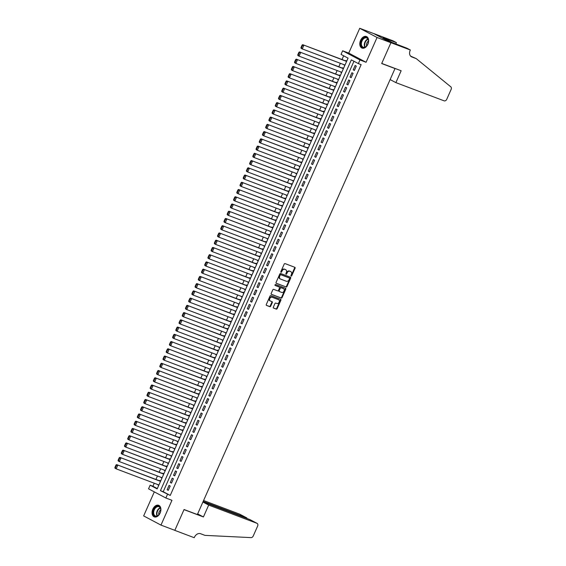 <?xml version="1.0" encoding="UTF-8"?>
<svg xmlns="http://www.w3.org/2000/svg" width="566" height="566" viewBox="0 0 566 566"><rect width="100%" height="100%" fill="white"/><g stroke="black" fill="none" stroke-linecap="round" stroke-linejoin="round"><path stroke-width="0.85" d="M291.129 276.123A0.545 0.403 117.9 0 0 291.731 275.769L295.077 268.213A0.778 0.58 117.9 0 0 294.851 267.301L285.052 263.6A0.778 0.58 117.9 0 0 284.196 264.103L280.849 271.659A0.545 0.403 117.9 0 0 281.606 271.942L282.045 270.965A2.49 1.854 117.9 0 1 284.79 269.352L285.611 269.657A2.49 1.854 117.9 0 1 285.766 269.734A2.49 1.854 117.9 0 1 286.339 272.593L285.908 273.569A0.545 0.403 117.9 0 0 286.672 273.859L287.103 272.876A2.49 1.854 117.9 0 1 289.856 271.263L290.669 271.574A2.49 1.854 117.9 0 1 290.832 271.645A2.49 1.854 117.9 0 1 291.405 274.503L290.966 275.479A0.545 0.403 117.9 0 0 291.129 276.123M290.924 275.861A0.545 0.403 117.9 0 0 291.264 275.522L294.61 267.966A0.778 0.58 117.9 0 0 294.575 267.194M280.8 272.041A0.545 0.403 117.9 0 0 281.139 271.694L281.571 270.718L282.045 270.965M285.858 273.951A0.545 0.403 117.9 0 0 286.205 273.604L286.637 272.628L287.103 272.876M160.136 513.037A6.191 4.118 -69.3 0 0 158.671 505.311A6.191 4.118 -69.3 0 0 152.827 509.159A6.191 4.118 -69.3 0 0 154.299 516.885A6.191 4.118 -69.3 0 0 160.136 513.037M367.872 44.24A6.191 4.118 -69.3 0 0 366.407 36.514A6.191 4.118 -69.3 0 0 360.57 40.37A6.191 4.118 -69.3 0 0 362.035 48.096A6.191 4.118 -69.3 0 0 367.872 44.24M273.336 307.168A0.778 0.58 117.9 0 0 273.569 308.088L276.314 309.121A0.778 0.58 117.9 0 0 277.177 308.619L280.892 300.235A0.778 0.58 117.9 0 0 280.658 299.315L270.866 295.615A0.778 0.58 117.9 0 0 270.003 296.124L266.289 304.508A0.778 0.58 117.9 0 0 266.515 305.421L269.84 306.68A0.778 0.58 117.9 0 0 270.697 306.171L272.288 302.584A0.778 0.58 117.9 0 0 272.062 301.664L270.414 301.048A2.08 1.549 117.9 0 1 270.279 300.985A2.08 1.549 117.9 0 1 269.84 298.508A2.08 1.549 117.9 0 1 272.097 297.242L278.55 299.676A2.08 1.549 117.9 0 1 278.677 299.739A2.08 1.549 117.9 0 1 279.116 302.216A2.08 1.549 117.9 0 1 276.859 303.482L275.791 303.072A0.778 0.58 117.9 0 0 274.927 303.581L273.336 307.168M167.465 494.38L165.859 498.002L148.54 488.819L150.146 485.196L157.164 488.918L348.062 58.135L341.043 54.414L342.642 50.791L359.969 59.975L358.363 63.597L351.337 59.876L160.44 490.658L170.239 495.427L361.136 64.644L358.363 63.597M410.343 50.006L390.936 42.683L381.739 63.42L401.145 70.75L395.889 82.622L444.126 100.84A2.377 1.769 117.9 0 0 446.751 99.298L451.13 89.414A2.377 1.769 117.9 0 0 450.805 86.824L416.236 58.616L411.8 56.94A5.554 4.132 -62.1 0 1 411.447 56.777A5.554 4.132 -62.1 0 1 410.166 50.409L410.343 50.006L406.947 48.209L392.111 42.492L383.076 37.703L396.412 42.627L393.016 40.83L373.61 33.5L390.915 42.719L381.696 63.533L395.004 68.557L197.364 514.544L184.056 509.52L174.837 530.335L160.97 525.099L171.958 500.302L165.859 498.002M390.915 42.719L377.055 37.483L359.735 28.3L348.741 53.098L342.642 50.791M348.741 53.098L366.068 62.281L377.055 37.483M366.068 62.281L359.969 59.975M286.113 287.019A0.778 0.58 117.9 0 0 286.969 286.516L290.683 278.132A0.778 0.58 117.9 0 0 290.457 277.213L280.658 273.512A0.778 0.58 117.9 0 0 279.802 274.022L276.081 282.406A0.778 0.58 117.9 0 0 276.314 283.318L285.639 286.771A0.778 0.58 117.9 0 0 286.502 286.269L290.216 277.885A0.778 0.58 117.9 0 0 290.181 277.114M285.788 289.184L282.073 297.567A0.778 0.58 117.9 0 1 281.21 298.07L271.418 294.37A0.778 0.58 117.9 0 1 271.185 293.457L272.777 289.87A0.778 0.58 117.9 0 1 273.633 289.36L277.609 290.86A0.778 0.58 117.9 0 0 278.465 290.358L279.526 287.974A0.778 0.58 117.9 0 0 279.293 287.061L275.161 285.497A0.545 0.403 117.9 0 1 275.6 284.507L285.561 288.264A0.778 0.58 117.9 0 1 285.788 289.184L285.321 288.936L281.606 297.32L282.073 297.567M154.306 491.875L143.651 515.916L160.97 525.099M373.595 33.535L359.735 28.3M157.843 484.581L158.82 485.189M160.687 480.98L159.676 480.442L159.52 480.803M161.055 477.336L162.025 477.952M163.892 473.735L162.888 473.204L162.725 473.565M164.26 470.098L165.237 470.707M167.104 466.497L166.093 465.96L165.937 466.327M167.472 462.861L168.442 463.469M170.309 459.259L169.305 458.722L169.142 459.083M170.677 455.616L171.654 456.231M173.521 452.015L172.51 451.484L172.354 451.845M173.889 448.378L174.859 448.987M176.726 444.777L175.722 444.239L175.559 444.607M177.094 441.14L178.071 441.749M179.938 437.539L178.927 437.002L178.771 437.362M180.306 433.896L181.276 434.511M183.143 430.294L182.139 429.764L181.976 430.125M183.511 426.658L184.488 427.266M186.355 423.057L185.344 422.519L185.181 422.887M186.723 419.42L187.693 420.029M189.56 415.819L188.556 415.281L188.393 415.642M189.928 412.175L190.905 412.791M192.773 408.574L191.761 408.044L191.598 408.404M193.14 404.938L194.11 405.546M195.977 401.336L194.973 400.799L194.81 401.167M196.345 397.7L197.322 398.308M199.19 394.099L198.178 393.561L198.015 393.922M199.557 390.455L200.527 391.071M202.395 386.854L201.39 386.323L201.227 386.684M202.762 383.217L203.739 383.826M205.6 379.616L204.595 379.078L204.432 379.446M205.974 375.98L206.944 376.588M208.812 372.378L207.807 371.841L207.644 372.202M209.179 368.735L210.156 369.35M212.017 365.134L211.012 364.603L210.849 364.964M212.384 361.497L213.361 362.106M215.229 357.896L214.217 357.358L214.061 357.726M215.596 354.259L216.573 354.868M218.434 350.658L217.429 350.121L217.266 350.481M218.801 347.015L219.778 347.63M221.646 343.413L220.634 342.883L220.478 343.244M222.014 339.777L222.99 340.385M224.851 336.176L223.846 335.638L223.683 336.006M225.218 332.539L226.195 333.148M228.063 328.938L227.051 328.4L226.895 328.761M228.431 325.294L229.4 325.91M231.268 321.693L230.263 321.163L230.1 321.523M231.635 318.057L232.612 318.665M234.48 314.455L233.468 313.918L233.312 314.286M234.848 310.819L235.817 311.427M237.685 307.218L236.68 306.68L236.517 307.041M238.053 303.574L239.029 304.19M240.897 299.973L239.885 299.442L239.729 299.803M241.265 296.336L242.234 296.945M244.102 292.735L243.097 292.197L242.934 292.565M244.47 289.099L245.446 289.707M247.314 285.497L246.302 284.96L246.146 285.321M247.682 281.854L248.651 282.469M250.519 278.253L249.514 277.722L249.351 278.083M250.887 274.616L251.863 275.225M253.731 271.015L252.719 270.477L252.563 270.845M254.099 267.378L255.068 267.987M256.936 263.777L255.931 263.24L255.768 263.6M257.304 260.134L258.28 260.749M260.148 256.532L259.136 256.002L258.973 256.363M260.516 252.896L261.485 253.504M263.353 249.295L262.348 248.757L262.185 249.125M263.721 245.658L264.697 246.267M266.565 242.057L265.553 241.519L265.39 241.88M266.933 238.413L267.902 239.029M269.77 234.812L268.765 234.282L268.602 234.642M270.138 231.176L271.114 231.784M272.982 227.574L271.97 227.037L271.807 227.405M273.35 223.938L274.319 224.546M276.187 220.337L275.182 219.799L275.019 220.16M276.555 216.693L277.531 217.309M279.392 213.092L278.387 212.561L278.224 212.922M279.767 209.455L280.736 210.064M282.604 205.854L281.599 205.316L281.436 205.684M282.972 202.218L283.948 202.826M285.809 198.616L284.804 198.079L284.641 198.44M286.177 194.973L287.153 195.588M289.021 191.372L288.009 190.841L287.853 191.202M289.389 187.735L290.365 188.344M292.226 184.134L291.221 183.596L291.058 183.964M292.594 180.497L293.57 181.106M295.438 176.896L294.426 176.359L294.27 176.719M295.806 173.253L296.782 173.868M298.643 169.651L297.638 169.121L297.475 169.482M299.011 166.015L299.987 166.623M301.855 162.414L300.843 161.876L300.688 162.244M302.223 158.777L303.192 159.386M305.06 155.176L304.055 154.638L303.892 154.999M305.428 151.532L306.404 152.148M308.272 147.931L307.26 147.401L307.105 147.761M308.64 144.295L309.609 144.903M311.477 140.693L310.472 140.156L310.31 140.524M311.845 137.057L312.821 137.665M314.689 133.456L313.677 132.918L313.522 133.279M315.057 129.812L316.026 130.428M317.894 126.211L316.889 125.68L316.727 126.041M318.262 122.574L319.238 123.183M321.106 118.973L320.094 118.436L319.939 118.803M321.474 115.337L322.443 115.945M324.311 111.735L323.306 111.198L323.144 111.559M324.679 108.092L325.655 108.707M327.523 104.491L326.511 103.96L326.356 104.321M327.891 100.854L328.86 101.463M330.728 97.253L329.723 96.715L329.561 97.083M331.096 93.616L332.072 94.225M333.94 90.015L332.928 89.478L332.773 89.838M334.308 86.372L335.277 86.987M337.145 82.77L336.14 82.24L335.978 82.601M337.513 79.134L338.489 79.742M340.357 75.533L339.345 74.995L339.183 75.363M340.725 71.896L341.694 72.505M343.562 68.295L342.557 67.757L342.395 68.118M354.373 70.446L356.297 66.102L355.13 65.479L353.205 69.823L354.373 70.446M351.168 77.683L353.092 73.339L351.918 72.724L349.993 77.068L351.168 77.683M347.956 84.928L349.88 80.584L348.713 79.962L346.788 84.306L347.956 84.928M344.751 92.166L346.675 87.822L345.501 87.199L343.576 91.543L344.751 92.166M341.539 99.404L343.463 95.06L342.296 94.444L340.371 98.788L341.539 99.404M338.334 106.649L340.258 102.305L339.084 101.682L337.159 106.026L338.334 106.649M335.122 113.886L337.046 109.542L335.879 108.92L333.954 113.264L335.122 113.886M331.917 121.124L333.841 116.78L332.666 116.164L330.742 120.508L331.917 121.124M328.705 128.369L330.629 124.025L329.462 123.402L327.537 127.746L328.705 128.369M325.5 135.607L327.424 131.262L326.249 130.64L324.325 134.984L325.5 135.607M322.287 142.844L324.212 138.5L323.045 137.885L321.12 142.229L322.287 142.844M319.082 150.089L321.007 145.745L319.832 145.122L317.908 149.466L319.082 150.089M315.87 157.327L317.795 152.983L316.627 152.36L314.703 156.704L315.87 157.327M312.665 164.565L314.59 160.22L313.415 159.605L311.491 163.949L312.665 164.565M309.453 171.809L311.378 167.465L310.21 166.843L308.286 171.187L309.453 171.809M306.248 179.047L308.173 174.703L306.998 174.08L305.074 178.424L306.248 179.047M303.036 186.285L304.961 181.941L303.793 181.325L301.869 185.669L303.036 186.285M299.831 193.53L301.756 189.185L300.588 188.563L298.657 192.907L299.831 193.53M296.619 200.767L298.544 196.423L297.376 195.801L295.452 200.145L296.619 200.767M293.414 208.005L295.339 203.661L294.171 203.045L292.24 207.389L293.414 208.005M290.202 215.25L292.134 210.906L290.959 210.283L289.035 214.627L290.202 215.25M286.997 222.488L288.922 218.143L287.754 217.521L285.83 221.865L286.997 222.488M283.785 229.725L285.717 225.381L284.542 224.766L282.618 229.11L283.785 229.725M280.58 236.97L282.505 232.626L281.337 232.003L279.413 236.347L280.58 236.97M277.375 244.208L279.3 239.864L278.125 239.241L276.201 243.585L277.375 244.208M274.163 251.445L276.088 247.101L274.92 246.486L272.996 250.83L274.163 251.445M270.958 258.69L272.883 254.346L271.708 253.724L269.784 258.068L270.958 258.69M267.746 265.928L269.671 261.584L268.503 260.961L266.579 265.305L267.746 265.928M264.541 273.166L266.466 268.822L265.291 268.206L263.367 272.55L264.541 273.166M261.329 280.411L263.254 276.067L262.086 275.444L260.162 279.788L261.329 280.411M258.124 287.648L260.049 283.304L258.874 282.682L256.95 287.026L258.124 287.648M254.912 294.886L256.837 290.542L255.669 289.926L253.745 294.27L254.912 294.886M251.707 302.131L253.632 297.787L252.457 297.164L250.533 301.508L251.707 302.131M248.495 309.369L250.42 305.024L249.252 304.402L247.328 308.746L248.495 309.369M245.29 316.606L247.215 312.262L246.04 311.647L244.116 315.991L245.29 316.606M242.078 323.851L244.003 319.507L242.835 318.884L240.911 323.228L242.078 323.851M238.873 331.089L240.798 326.745L239.623 326.122L237.699 330.466L238.873 331.089M235.661 338.327L237.586 333.982L236.418 333.367L234.494 337.711L235.661 338.327M232.456 345.571L234.381 341.227L233.206 340.605L231.282 344.949L232.456 345.571M229.244 352.809L231.169 348.465L230.001 347.842L228.077 352.186L229.244 352.809M226.039 360.047L227.964 355.703L226.796 355.087L224.865 359.431L226.039 360.047M222.827 367.292L224.752 362.947L223.584 362.325L221.66 366.669L222.827 367.292M219.622 374.529L221.547 370.185L220.379 369.563L218.448 373.907L219.622 374.529M216.41 381.767L218.342 377.423L217.167 376.807L215.243 381.151L216.41 381.767M213.205 389.012L215.13 384.668L213.962 384.045L212.038 388.389L213.205 389.012M209.993 396.25L211.925 391.905L210.75 391.283L208.826 395.627L209.993 396.25M206.788 403.487L208.713 399.143L207.545 398.528L205.621 402.872L206.788 403.487M203.583 410.732L205.508 406.388L204.333 405.765L202.409 410.109L203.583 410.732M200.371 417.97L202.295 413.626L201.128 413.003L199.204 417.347L200.371 417.97M197.166 425.208L199.09 420.863L197.916 420.248L195.992 424.592L197.166 425.208M193.954 432.452L195.878 428.108L194.711 427.486L192.787 431.83L193.954 432.452M190.749 439.69L192.673 435.346L191.499 434.723L189.575 439.067L190.749 439.69M187.537 446.928L189.461 442.584L188.294 441.968L186.37 446.312L187.537 446.928M184.332 454.173L186.256 449.828L185.082 449.206L183.158 453.55L184.332 454.173M181.12 461.41L183.044 457.066L181.877 456.444L179.953 460.788L181.12 461.41M177.915 468.648L179.839 464.304L178.665 463.688L176.741 468.032L177.915 468.648M174.703 475.893L176.627 471.549L175.46 470.926L173.536 475.27L174.703 475.893M171.498 483.131L173.422 478.786L172.248 478.164L170.324 482.508L171.498 483.131M353.962 61.262L163.213 491.705L170.239 495.427M169.043 485.409L167.119 489.753L168.286 490.368L170.21 486.024L169.043 485.409M343.661 55.801L342.013 59.522M340.343 63.3L338.801 66.767M337.131 70.538L335.596 74.004M333.926 77.775L332.384 81.242M330.714 85.02L329.179 88.487M327.509 92.258L325.966 95.725M324.297 99.496L322.762 102.962M321.092 106.741L319.557 110.207M317.88 113.978L316.344 117.445M314.675 121.216L313.139 124.683M311.463 128.461L309.927 131.928M308.258 135.699L306.722 139.165M305.046 142.936L303.51 146.403M301.841 150.181L300.305 153.648M298.629 157.419L297.093 160.886M295.424 164.656L293.888 168.123M292.212 171.901L290.676 175.368M289.007 179.139L287.471 182.606M285.795 186.377L284.259 189.843M282.59 193.622L281.054 197.088M279.378 200.859L277.842 204.326M276.173 208.097L274.637 211.564M272.968 215.342L271.425 218.809M269.756 222.58L268.22 226.046M266.551 229.817L265.008 233.284M263.339 237.062L261.803 240.529M260.134 244.3L258.591 247.767M256.922 251.537L255.386 255.004M253.717 258.782L252.174 262.249M250.505 266.02L248.969 269.487M247.3 273.258L245.764 276.724M244.088 280.503L242.552 283.969M240.883 287.74L239.347 291.207M237.67 294.978L236.135 298.445M234.465 302.223L232.93 305.69M231.253 309.46L229.718 312.927M228.048 316.698L226.513 320.165M224.836 323.943L223.301 327.41M221.631 331.181L220.096 334.648M218.419 338.418L216.884 341.885M215.214 345.663L213.679 349.13M212.002 352.901L210.467 356.368M208.797 360.139L207.262 363.605M205.585 367.384L204.05 370.85M202.38 374.621L200.845 378.088M199.168 381.859L197.633 385.326M195.963 389.104L194.428 392.571M192.758 396.342L191.216 399.808M189.546 403.579L188.011 407.046M186.341 410.824L184.799 414.291M183.129 418.062L181.594 421.528M179.924 425.299L178.382 428.766M176.712 432.544L175.177 436.011M173.507 439.782L171.965 443.249M170.295 447.02L168.76 450.486M167.09 454.265L165.555 457.731M163.878 461.502L162.343 464.969M160.673 468.74L159.138 472.207M157.461 475.985L155.926 479.452M154.256 483.223L152.912 486.244L157.32 488.578M346.774 61.05L345.762 60.52L345.6 60.88M343.93 64.651L344.843 65.394M340.633 72.101L341.638 72.639M337.421 79.339L338.433 79.877M334.216 86.584L335.221 87.114M331.004 93.822L332.016 94.359M327.799 101.059L328.804 101.597M324.587 108.304L325.599 108.835M321.382 115.542L322.387 116.08M318.17 122.78L319.182 123.317M314.965 130.024L315.97 130.555M311.753 137.262L312.765 137.8M308.548 144.5L309.552 145.037M305.336 151.745L306.348 152.275M302.131 158.982L303.135 159.52M298.919 166.22L299.93 166.758M295.714 173.465L296.718 173.995M292.502 180.703L293.513 181.24M289.297 187.94L290.301 188.478M286.085 195.185L287.096 195.716M282.88 202.423L283.884 202.961M279.668 209.661L280.679 210.198M276.463 216.905L277.467 217.436M273.251 224.143L274.262 224.681M270.046 231.381L271.05 231.919M266.841 238.626L267.845 239.156M263.629 245.863L264.633 246.401M260.424 253.101L261.428 253.639M257.212 260.346L258.223 260.876M254.007 267.584L255.011 268.121M250.795 274.821L251.806 275.359M247.59 282.066L248.594 282.597M244.378 289.304L245.389 289.842M241.173 296.542L242.177 297.079M237.961 303.786L238.972 304.317M234.756 311.024L235.76 311.562M231.544 318.262L232.555 318.8M228.339 325.507L229.343 326.037M225.126 332.744L226.138 333.282M221.922 339.982L222.926 340.52M218.709 347.227L219.721 347.757M215.505 354.465L216.509 355.002M212.292 361.702L213.304 362.24M209.087 368.947L210.092 369.478M205.875 376.185L206.887 376.723M202.67 383.423L203.675 383.96M199.458 390.667L200.47 391.198M196.253 397.905L197.258 398.443M193.048 405.143L194.053 405.68M189.836 412.388L190.841 412.918M186.631 419.625L187.636 420.163M183.419 426.863L184.431 427.401M180.214 434.108L181.219 434.638M177.002 441.346L178.014 441.883M173.797 448.583L174.802 449.121M170.585 455.828L171.597 456.359M167.38 463.066L168.385 463.604M164.168 470.304L165.18 470.841M160.963 477.548L161.968 478.079M157.751 484.786L158.763 485.324M395.004 68.557L394.169 68.118M152.912 486.244L150.146 485.196M163.213 491.705L160.44 490.658M343.838 64.864L344.906 65.267M353.205 69.823L354.443 70.29M349.993 77.068L351.231 77.535M346.788 84.306L348.026 84.773M343.576 91.543L344.814 92.01M340.371 98.788L341.609 99.255M337.159 106.026L338.397 106.493M333.954 113.264L335.192 113.731M330.742 120.508L331.98 120.975M327.537 127.746L328.775 128.213M324.325 134.984L325.563 135.451M321.12 142.229L322.358 142.696M317.908 149.466L319.146 149.933M314.703 156.704L315.941 157.171M311.491 163.949L312.729 164.416M308.286 171.187L309.524 171.654M305.074 178.424L306.312 178.891M301.869 185.669L303.107 186.136M298.657 192.907L299.895 193.374M295.452 200.145L296.69 200.612M292.24 207.389L293.478 207.856M289.035 214.627L290.273 215.094M285.83 221.865L287.068 222.332M282.618 229.11L283.856 229.577M279.413 236.347L280.651 236.814M276.201 243.585L277.439 244.052M272.996 250.83L274.234 251.297M269.784 258.068L271.022 258.535M266.579 265.305L267.817 265.772M263.367 272.55L264.605 273.017M260.162 279.788L261.4 280.255M256.95 287.026L258.188 287.493M253.745 294.27L254.983 294.737M250.533 301.508L251.771 301.975M247.328 308.746L248.566 309.213M244.116 315.991L245.354 316.458M240.911 323.228L242.149 323.695M237.699 330.466L238.937 330.933M234.494 337.711L235.732 338.178M231.282 344.949L232.52 345.416M228.077 352.186L229.315 352.653M224.865 359.431L226.103 359.898M221.66 366.669L222.898 367.136M218.448 373.907L219.686 374.374M215.243 381.151L216.481 381.618M212.038 388.389L213.276 388.856M208.826 395.627L210.064 396.094M205.621 402.872L206.859 403.339M202.409 410.109L203.647 410.576M199.204 417.347L200.442 417.814M195.992 424.592L197.23 425.059M192.787 431.83L194.025 432.297M189.575 439.067L190.813 439.534M186.37 446.312L187.608 446.779M183.158 453.55L184.396 454.017M179.953 460.788L181.191 461.255M176.741 468.032L177.979 468.499M173.536 475.27L174.774 475.737M170.324 482.508L171.562 482.975M167.119 489.753L168.357 490.22M290.507 271.489A2.49 1.854 117.9 0 0 290.358 271.397A2.49 1.854 117.9 0 0 290.202 271.319L290.669 271.574M286.637 272.628A2.49 1.854 117.9 0 1 289.382 271.015L290.202 271.319M285.448 269.572A2.49 1.854 117.9 0 0 285.299 269.48A2.49 1.854 117.9 0 0 285.137 269.409L285.611 269.657M281.571 270.718A2.49 1.854 117.9 0 1 284.323 269.105L285.137 269.409M276.116 283.177L285.639 286.771M289.58 278.621A0.545 0.403 117.9 0 0 289.417 277.984L280.814 274.736A0.545 0.403 117.9 0 0 280.212 275.09L279.76 276.123A2.49 1.854 117.9 0 0 280.333 278.981A2.49 1.854 117.9 0 0 280.495 279.052L286.368 281.274A2.49 1.854 117.9 0 0 289.12 279.654L289.58 278.621M289.014 277.772A0.545 0.403 117.9 0 0 288.95 277.736L289.417 277.984M280.021 278.805A2.49 1.854 117.9 0 1 279.866 278.734A2.49 1.854 117.9 0 1 279.293 275.868L279.745 274.843A0.545 0.403 117.9 0 1 280.347 274.489L288.95 277.736M271.22 294.228L280.743 297.822A0.778 0.58 117.9 0 0 281.606 297.32M278.925 286.863A0.778 0.58 117.9 0 0 278.826 286.813L274.998 285.37M281.734 292.417A2.08 1.549 117.9 0 0 283.99 291.157A2.08 1.549 117.9 0 0 283.552 288.674A2.08 1.549 117.9 0 0 283.417 288.618L281.146 287.761A0.778 0.58 117.9 0 0 280.283 288.264L279.229 290.648A0.778 0.58 117.9 0 0 279.463 291.561L281.734 292.417M283.205 288.504A2.08 1.549 117.9 0 0 283.085 288.427A2.08 1.549 117.9 0 0 282.95 288.37L283.417 288.618M279.363 291.511L278.988 291.313A0.778 0.58 117.9 0 1 278.762 290.4L279.816 288.016A0.778 0.58 117.9 0 1 280.679 287.514L282.95 288.37M285.321 288.936A0.778 0.58 117.9 0 0 285.285 288.158M278.338 299.57A2.08 1.549 117.9 0 0 278.21 299.492A2.08 1.549 117.9 0 0 278.076 299.428L278.55 299.676M269.947 300.794A2.08 1.549 117.9 0 1 269.812 300.737A2.08 1.549 117.9 0 1 269.374 298.261A2.08 1.549 117.9 0 1 271.63 296.994L278.076 299.428M266.324 305.279L269.374 306.425A0.778 0.58 117.9 0 0 270.23 305.923L271.822 302.336A0.778 0.58 117.9 0 0 271.786 301.565M273.371 307.939L275.847 308.873A0.778 0.58 117.9 0 0 276.703 308.371L280.425 299.98A0.778 0.58 117.9 0 0 280.389 299.209M346.668 61.284L302.683 44.672L346.604 61.432M344.998 65.055L302.251 48.917L301.084 48.294L300.949 47.664L301.423 47.912L302.541 45.379L302.074 45.131L300.949 47.664M302.541 45.379L303.857 45.294L302.251 48.917L301.423 47.912M302.074 45.131L302.683 44.672M360.846 43.462A5.356 3.559 110.7 0 1 364.9 37.42A5.356 3.559 110.7 0 1 368.494 41.304A5.356 3.559 110.7 0 1 368.487 41.481A5.356 3.559 110.7 0 1 366.768 45.874A5.356 3.559 110.7 0 1 362.721 47.459A5.356 3.559 110.7 0 1 360.846 43.462M368.487 41.403A4.96 3.297 -69.3 0 0 366.697 37.936A4.96 3.297 -69.3 0 0 361.405 43.497A4.96 3.297 -69.3 0 0 363.195 47.211A4.96 3.297 -69.3 0 0 366.832 45.796M368.487 41.07A3.53 2.349 -69.3 0 0 366.471 44.756A3.53 2.349 -69.3 0 0 366.605 46.044M366.832 36.712A6.148 4.089 -69.3 0 0 360.28 43.61A6.148 4.089 -69.3 0 0 362.488 48.223M153.103 512.258A5.356 3.559 110.7 0 1 157.157 506.216A5.356 3.559 110.7 0 1 160.751 510.1A5.356 3.559 110.7 0 1 160.744 510.27A5.356 3.559 110.7 0 1 159.025 514.671A5.356 3.559 110.7 0 1 154.978 516.256A5.356 3.559 110.7 0 1 153.103 512.258M160.751 510.199A4.96 3.297 -69.3 0 0 158.954 506.733A4.96 3.297 -69.3 0 0 153.669 512.287A4.96 3.297 -69.3 0 0 155.452 516.008A4.96 3.297 -69.3 0 0 159.088 514.593M160.744 509.867A3.53 2.349 -69.3 0 0 158.735 513.553A3.53 2.349 -69.3 0 0 158.869 514.841M159.088 505.509A6.148 4.089 -69.3 0 0 152.537 512.407A6.148 4.089 -69.3 0 0 154.744 517.013M416.236 58.616L410.562 56.084M390.936 42.683L373.61 33.5M395.889 82.622L390.123 79.565M395.804 43.999L396.412 42.627M202.911 502.028L208.677 505.084L256.922 523.302L249.917 519.588L202.982 501.865M250.236 519.758L257.07 523.366A2.377 1.769 117.9 0 1 257.622 526.097L253.243 535.981A2.377 1.769 117.9 0 1 251.042 537.615L204.963 535.372L200.527 533.703A5.554 4.132 117.9 0 0 194.4 537.304L194.223 537.7L174.816 530.37L184.014 509.626L203.42 516.956L208.677 505.084M197.654 513.9L203.42 516.956M203.18 501.434L246.592 517.826L239.595 514.119A2.377 1.769 -62.1 0 1 239.751 514.183A2.377 1.769 -62.1 0 1 239.892 514.275M203.583 500.521L239.595 514.119M247.116 518.534L246.592 517.826L246.401 518.258M343.463 68.521L299.478 51.916L343.392 68.677M341.786 72.292L299.046 56.154L297.872 55.532L297.744 54.909L298.211 55.157L299.336 52.617L298.869 52.369L297.744 54.909M299.336 52.617L300.645 52.532L299.046 56.154L298.211 55.157M298.869 52.369L299.478 51.916M340.251 75.766L296.266 59.154L340.187 75.915M338.581 79.537L295.834 63.392L294.667 62.776L294.532 62.147L295.006 62.394L296.124 59.862L295.657 59.614L294.532 62.147M296.124 59.862L297.44 59.777L295.834 63.392L295.006 62.394M295.657 59.614L296.266 59.154M337.046 83.004L293.061 66.392L336.975 83.152M335.369 86.775L292.629 70.637L291.455 70.014L291.327 69.385L291.794 69.632L292.919 67.099L292.452 66.852L291.327 69.385M292.919 67.099L294.228 67.014L292.629 70.637L291.794 69.632M292.452 66.852L293.061 66.392M333.834 90.242L289.849 73.637L333.77 90.397M332.164 94.013L289.417 77.875L288.25 77.252L288.122 76.629L288.589 76.877L289.707 74.337L289.24 74.089L288.122 76.629M289.707 74.337L291.023 74.252L289.417 77.875L288.589 76.877M289.24 74.089L289.849 73.637M330.629 97.486L286.644 80.874L330.558 97.635M328.952 101.257L286.212 85.112L285.038 84.497L284.91 83.867L285.377 84.115L286.502 81.582L286.035 81.334L284.91 83.867M286.502 81.582L287.811 81.497L286.212 85.112L285.377 84.115M286.035 81.334L286.644 80.874M327.417 104.724L283.439 88.112L327.353 104.873M325.747 108.495L283 92.357L281.833 91.734L281.705 91.105L282.172 91.352L283.29 88.82L282.823 88.572L281.705 91.105M283.29 88.82L284.606 88.735L283 92.357L282.172 91.352M282.823 88.572L283.439 88.112M324.212 111.962L280.227 95.357L324.141 112.118M322.535 115.733L279.795 99.595L278.621 98.972L278.493 98.35L278.96 98.597L280.085 96.057L279.618 95.81L278.493 98.35M280.085 96.057L281.394 95.972L279.795 99.595L278.96 98.597M279.618 95.81L280.227 95.357M321 119.207L277.022 102.595L320.936 119.355M319.33 122.978L276.583 106.832L275.416 106.217L275.288 105.587L275.755 105.835L276.873 103.302L276.406 103.054L275.288 105.587M276.873 103.302L278.189 103.217L276.583 106.832L275.755 105.835M276.406 103.054L277.022 102.595M317.795 126.444L273.81 109.832L317.724 126.593M316.118 130.215L273.378 114.077L272.204 113.455L272.076 112.825L272.543 113.073L273.668 110.54L273.201 110.292L272.076 112.825M273.668 110.54L274.984 110.455L273.378 114.077L272.543 113.073M273.201 110.292L273.81 109.832M314.583 133.682L270.605 117.077L314.519 133.838M312.913 137.453L270.166 121.315L268.999 120.692L268.871 120.07L269.338 120.317L270.463 117.778L269.989 117.53L268.871 120.07M270.463 117.778L271.772 117.693L270.166 121.315L269.338 120.317M269.989 117.53L270.605 117.077M311.378 140.927L267.393 124.315L311.307 141.076M309.708 144.698L266.961 128.553L265.787 127.937L265.659 127.308L266.126 127.555L267.251 125.022L266.784 124.775L265.659 127.308M267.251 125.022L268.567 124.937L266.961 128.553L266.126 127.555M266.784 124.775L267.393 124.315M308.166 148.165L264.188 131.553L308.102 148.313M306.496 151.936L263.749 135.798L262.582 135.175L262.454 134.545L262.921 134.793L264.046 132.26L263.572 132.012L262.454 134.545M264.046 132.26L265.355 132.175L263.749 135.798L262.921 134.793M263.572 132.012L264.188 131.553M304.961 155.402L260.976 138.797L304.89 155.558M303.291 159.173L260.544 143.035L259.37 142.413L259.242 141.79L259.709 142.038L260.834 139.498L260.367 139.25L259.242 141.79M260.834 139.498L262.15 139.413L260.544 143.035L259.709 142.038M260.367 139.25L260.976 138.797M301.749 162.647L257.771 146.035L301.685 162.796M300.079 166.418L257.332 150.273L256.165 149.657L256.037 149.028L256.504 149.275L257.629 146.743L257.155 146.495L256.037 149.028M257.629 146.743L258.938 146.658L257.332 150.273L256.504 149.275M257.155 146.495L257.771 146.035M298.544 169.885L254.559 153.273L298.473 170.033M296.874 173.656L254.127 157.518L252.952 156.895L252.825 156.266L253.292 156.513L254.417 153.98L253.95 153.733L252.825 156.266M254.417 153.98L255.733 153.895L254.127 157.518L253.292 156.513M253.95 153.733L254.559 153.273M295.332 177.123L251.354 160.518L295.268 177.278M293.662 180.894L250.915 164.756L249.748 164.133L249.62 163.51L250.087 163.758L251.212 161.218L250.738 160.97L249.62 163.51M251.212 161.218L252.521 161.133L250.915 164.756L250.087 163.758M250.738 160.97L251.354 160.518M292.127 184.367L248.141 167.755L292.056 184.516M290.457 188.138L247.71 171.993L246.543 171.378L246.408 170.748L246.875 170.996L248 168.463L247.533 168.215L246.408 170.748M248 168.463L249.316 168.378L247.71 171.993L246.875 170.996M247.533 168.215L248.141 167.755M288.915 191.605L244.936 174.993L288.851 191.754M287.245 195.376L244.498 179.238L243.33 178.615L243.203 177.986L243.67 178.233L244.795 175.701L244.328 175.453L243.203 177.986M244.795 175.701L246.104 175.616L244.498 179.238L243.67 178.233M244.328 175.453L244.936 174.993M285.71 198.843L241.724 182.238L285.639 198.999M284.04 202.614L241.293 186.476L240.125 185.853L239.991 185.231L240.465 185.478L241.583 182.938L241.116 182.691L239.991 185.231M241.583 182.938L242.899 182.853L241.293 186.476L240.465 185.478M241.116 182.691L241.724 182.238M282.505 206.088L238.519 189.476L282.434 206.236M280.828 209.859L238.088 193.714L236.913 193.098L236.786 192.468L237.253 192.716L238.378 190.183L237.911 189.935L236.786 192.468M238.378 190.183L239.687 190.098L238.088 193.714L237.253 192.716M237.911 189.935L238.519 189.476M279.293 213.325L235.307 196.713L279.222 213.474M277.623 217.096L234.876 200.958L233.708 200.336L233.574 199.706L234.048 199.954L235.166 197.421L234.699 197.173L233.574 199.706M235.166 197.421L236.482 197.336L234.876 200.958L234.048 199.954M234.699 197.173L235.307 196.713M276.088 220.563L232.102 203.958L276.017 220.719M274.411 224.334L231.671 208.196L230.496 207.573L230.369 206.944L230.836 207.198L231.961 204.659L231.494 204.411L230.369 206.944M231.961 204.659L233.27 204.574L231.671 208.196L230.836 207.198M231.494 204.411L232.102 203.958M272.876 227.808L228.89 211.196L272.812 227.957M271.206 231.579L228.459 215.434L227.291 214.818L227.157 214.189L227.631 214.436L228.749 211.903L228.282 211.656L227.157 214.189M228.749 211.903L230.065 211.818L228.459 215.434L227.631 214.436M228.282 211.656L228.89 211.196M269.671 235.046L225.685 218.434L269.6 235.194M267.994 238.817L225.254 222.679L224.079 222.056L223.952 221.426L224.419 221.674L225.544 219.141L225.077 218.893L223.952 221.426M225.544 219.141L226.853 219.056L225.254 222.679L224.419 221.674M225.077 218.893L225.685 218.434M266.459 242.283L222.473 225.678L266.395 242.439M264.789 246.054L222.042 229.916L220.874 229.294L220.74 228.664L221.214 228.919L222.332 226.379L221.865 226.131L220.74 228.664M222.332 226.379L223.648 226.294L222.042 229.916L221.214 228.919M221.865 226.131L222.473 225.678M263.254 249.528L219.268 232.916L263.183 249.677M261.577 253.299L218.837 237.154L217.662 236.538L217.535 235.909L218.002 236.156L219.127 233.624L218.66 233.376L217.535 235.909M219.127 233.624L220.436 233.539L218.837 237.154L218.002 236.156M218.66 233.376L219.268 232.916M260.042 256.766L216.056 240.154L259.978 256.914M258.372 260.537L215.625 244.399L214.457 243.776L214.33 243.147L214.797 243.394L215.915 240.861L215.448 240.614L214.33 243.147M215.915 240.861L217.231 240.776L215.625 244.399L214.797 243.394M215.448 240.614L216.056 240.154M256.837 264.004L212.851 247.399L256.766 264.159M255.16 267.775L212.42 251.637L211.245 251.014L211.118 250.384L211.585 250.639L212.71 248.099L212.243 247.851L211.118 250.384M212.71 248.099L214.019 248.014L212.42 251.637L211.585 250.639M212.243 247.851L212.851 247.399M253.625 271.248L209.646 254.636L253.561 271.397M251.955 275.019L209.208 258.874L208.04 258.259L207.913 257.629L208.38 257.877L209.498 255.344L209.031 255.096L207.913 257.629M209.498 255.344L210.814 255.259L209.208 258.874L208.38 257.877M209.031 255.096L209.646 254.636M250.42 278.486L206.434 261.874L250.349 278.635M248.743 282.257L206.003 266.119L204.828 265.496L204.701 264.867L205.168 265.114L206.293 262.582L205.826 262.334L204.701 264.867M206.293 262.582L207.602 262.497L206.003 266.119L205.168 265.114M205.826 262.334L206.434 261.874M247.208 285.724L203.229 269.119L247.144 285.88M245.538 289.495L202.791 273.357L201.623 272.734L201.496 272.105L201.963 272.359L203.081 269.819L202.614 269.572L201.496 272.105M203.081 269.819L204.397 269.734L202.791 273.357L201.963 272.359M202.614 269.572L203.229 269.119M244.003 292.969L200.017 276.357L243.932 293.117M242.326 296.74L199.586 280.595L198.411 279.979L198.284 279.349L198.751 279.597L199.876 277.064L199.409 276.816L198.284 279.349M199.876 277.064L201.192 276.979L199.586 280.595L198.751 279.597M199.409 276.816L200.017 276.357M240.791 300.206L196.812 283.594L240.727 300.355M239.121 303.977L196.374 287.839L195.206 287.217L195.079 286.587L195.546 286.835L196.671 284.302L196.197 284.054L195.079 286.587M196.671 284.302L197.98 284.217L196.374 287.839L195.546 286.835M196.197 284.054L196.812 283.594M237.586 307.444L193.6 290.839L237.515 307.6M235.916 311.215L193.169 295.077L191.994 294.454L191.867 293.825L192.334 294.079L193.459 291.54L192.992 291.292L191.867 293.825M193.459 291.54L194.775 291.455L193.169 295.077L192.334 294.079M192.992 291.292L193.6 290.839M234.374 314.689L190.395 298.077L234.31 314.838M232.704 318.46L189.957 302.315L188.789 301.699L188.662 301.07L189.129 301.317L190.254 298.784L189.78 298.537L188.662 301.07M190.254 298.784L191.563 298.699L189.957 302.315L189.129 301.317M189.78 298.537L190.395 298.077M231.169 321.927L187.183 305.315L231.098 322.075M229.499 325.698L186.752 309.56L185.577 308.937L185.45 308.307L185.917 308.555L187.042 306.022L186.575 305.774L185.45 308.307M187.042 306.022L188.358 305.937L186.752 309.56L185.917 308.555M186.575 305.774L187.183 305.315M227.957 329.164L183.978 312.559L227.893 329.32M226.287 332.935L183.54 316.797L182.372 316.175L182.245 315.545L182.712 315.8L183.837 313.26L183.363 313.012L182.245 315.545M183.837 313.26L185.146 313.175L183.54 316.797L182.712 315.8M183.363 313.012L183.978 312.559M224.752 336.409L180.766 319.797L224.681 336.558M223.082 340.18L180.335 324.035L179.16 323.419L179.033 322.79L179.5 323.037L180.625 320.505L180.158 320.257L179.033 322.79M180.625 320.505L181.941 320.42L180.335 324.035L179.5 323.037M180.158 320.257L180.766 319.797M221.539 343.647L177.561 327.035L221.476 343.795M219.87 347.418L177.123 331.28L175.955 330.657L175.828 330.028L176.295 330.275L177.42 327.742L176.946 327.495L175.828 330.028M177.42 327.742L178.729 327.657L177.123 331.28L176.295 330.275M176.946 327.495L177.561 327.035M218.335 350.885L174.349 334.28L218.264 351.04M216.665 354.656L173.918 338.518L172.75 337.895L172.616 337.265L173.083 337.52L174.208 334.98L173.741 334.732L172.616 337.265M174.208 334.98L175.524 334.895L173.918 338.518L173.083 337.52M173.741 334.732L174.349 334.28M215.122 358.129L171.144 341.517L215.059 358.278M213.453 361.9L170.706 345.755L169.538 345.14L169.411 344.51L169.878 344.758L171.003 342.225L170.536 341.977L169.411 344.51M171.003 342.225L172.312 342.14L170.706 345.755L169.878 344.758M170.536 341.977L171.144 341.517M211.917 365.367L167.932 348.755L211.847 365.516M210.248 369.138L167.501 353L166.333 352.377L166.199 351.748L166.673 351.995L167.791 349.463L167.324 349.215L166.199 351.748M167.791 349.463L169.107 349.378L167.501 353L166.673 351.995M167.324 349.215L167.932 348.755M208.713 372.605L164.727 356L208.642 372.761M207.036 376.376L164.296 360.238L163.121 359.615L162.994 358.986L163.461 359.24L164.586 356.7L164.119 356.453L162.994 358.986M164.586 356.7L165.895 356.615L164.296 360.238L163.461 359.24M164.119 356.453L164.727 356M205.5 379.85L161.515 363.238L205.43 379.998M203.831 383.621L161.084 367.476L159.916 366.86L159.782 366.23L160.256 366.478L161.374 363.945L160.907 363.697L159.782 366.23M161.374 363.945L162.69 363.86L161.084 367.476L160.256 366.478M160.907 363.697L161.515 363.238M202.295 387.087L158.31 370.475L202.225 387.236M200.619 390.858L157.879 374.72L156.704 374.098L156.577 373.468L157.044 373.716L158.169 371.183L157.702 370.935L156.577 373.468M158.169 371.183L159.478 371.098L157.879 374.72L157.044 373.716M157.702 370.935L158.31 370.475M199.083 394.325L155.098 377.72L199.02 394.481M197.414 398.096L154.667 381.958L153.499 381.335L153.365 380.706L153.839 380.96L154.957 378.421L154.49 378.173L153.365 380.706M154.957 378.421L156.273 378.336L154.667 381.958L153.839 380.96M154.49 378.173L155.098 377.72M195.878 401.57L151.893 384.958L195.808 401.719M194.202 405.341L151.462 389.196L150.287 388.58L150.16 387.951L150.627 388.198L151.752 385.665L151.285 385.418L150.16 387.951M151.752 385.665L153.061 385.58L151.462 389.196L150.627 388.198M151.285 385.418L151.893 384.958M192.666 408.808L148.681 392.196L192.603 408.956M190.997 412.579L148.25 396.441L147.082 395.818L146.948 395.188L147.422 395.436L148.54 392.903L148.073 392.655L146.948 395.188M148.54 392.903L149.856 392.818L148.25 396.441L147.422 395.436M148.073 392.655L148.681 392.196M189.461 416.045L145.476 399.44L189.391 416.201M187.785 419.816L145.045 403.678L143.87 403.056L143.743 402.426L144.21 402.681L145.335 400.141L144.868 399.893L143.743 402.426M145.335 400.141L146.644 400.056L145.045 403.678L144.21 402.681M144.868 399.893L145.476 399.44M186.249 423.29L142.264 406.678L186.186 423.439M184.58 427.061L141.833 410.916L140.665 410.3L140.531 409.671L141.005 409.918L142.123 407.386L141.656 407.138L140.531 409.671M142.123 407.386L143.439 407.301L141.833 410.916L141.005 409.918M141.656 407.138L142.264 406.678M183.044 430.528L139.059 413.916L182.974 430.676M181.368 434.299L138.628 418.161L137.453 417.538L137.326 416.909L137.793 417.156L138.918 414.623L138.451 414.376L137.326 416.909M138.918 414.623L140.226 414.538L138.628 418.161L137.793 417.156M138.451 414.376L139.059 413.916M179.832 437.766L135.854 421.161L179.769 437.921M178.163 441.537L135.416 425.399L134.248 424.776L134.121 424.146L134.588 424.401L135.706 421.861L135.239 421.613L134.121 424.146M135.706 421.861L137.022 421.776L135.416 425.399L134.588 424.401M135.239 421.613L135.854 421.161M176.627 445.01L132.642 428.398L176.557 445.159M174.951 448.781L132.211 432.636L131.036 432.021L130.909 431.391L131.376 431.639L132.501 429.106L132.034 428.858L130.909 431.391M132.501 429.106L133.809 429.021L132.211 432.636L131.376 431.639M132.034 428.858L132.642 428.398M173.415 452.248L129.437 435.636L173.352 452.397M171.746 456.019L128.998 439.881L127.831 439.258L127.704 438.629L128.171 438.876L129.289 436.344L128.822 436.096L127.704 438.629M129.289 436.344L130.605 436.259L128.998 439.881L128.171 438.876M128.822 436.096L129.437 435.636M170.21 459.486L126.225 442.881L170.14 459.642M168.534 463.257L125.794 447.119L124.619 446.496L124.492 445.867L124.959 446.121L126.084 443.581L125.617 443.334L124.492 445.867M126.084 443.581L127.4 443.496L125.794 447.119L124.959 446.121M125.617 443.334L126.225 442.881M166.998 466.731L123.02 450.119L166.935 466.879M165.329 470.502L122.581 454.357L121.414 453.741L121.287 453.111L121.754 453.359L122.879 450.826L122.405 450.578L121.287 453.111M122.879 450.826L124.187 450.741L122.581 454.357L121.754 453.359M122.405 450.578L123.02 450.119M163.793 473.968L119.808 457.356L163.723 474.117M162.124 477.739L119.376 461.601L118.202 460.979L118.075 460.349L118.542 460.597L119.667 458.064L119.2 457.816L118.075 460.349M119.667 458.064L120.983 457.979L119.376 461.601L118.542 460.597M119.2 457.816L119.808 457.356M160.581 481.206L116.603 464.601L160.518 481.362M158.912 484.977L116.164 468.839L114.997 468.216L114.87 467.587L115.337 467.841L116.462 465.302L115.988 465.054L114.87 467.587M116.462 465.302L117.77 465.217L116.164 468.839L115.337 467.841M115.988 465.054L116.603 464.601M291.264 275.522L291.731 275.769M281.139 271.694L281.606 271.942M286.205 273.604L286.672 273.859M289.382 271.015L289.856 271.263M284.323 269.105L284.79 269.352M294.61 267.966L295.077 268.213M290.216 277.885L290.683 278.132M286.502 286.269L286.969 286.516M280.347 274.489L280.814 274.736M279.745 274.843L280.212 275.09M279.293 275.868L279.76 276.123M280.743 297.822L281.21 298.07M278.826 286.813L279.293 287.061M280.679 287.514L281.146 287.761M279.816 288.016L280.283 288.264M278.762 290.4L279.229 290.648M271.63 296.994L272.097 297.242M271.822 302.336L272.288 302.584M270.23 305.923L270.697 306.171M269.374 306.425L269.84 306.68M280.425 299.98L280.892 300.235M276.703 308.371L277.177 308.619M275.847 308.873L276.314 309.121M364.844 47.219A4.96 3.297 110.7 0 1 364.299 44.587A4.96 3.297 110.7 0 1 367.935 39.019M368.091 39.316A4.797 3.191 -69.3 0 0 364.688 44.657A4.797 3.191 -69.3 0 0 365.155 47.098M157.1 516.015A4.96 3.297 110.7 0 1 156.556 513.383A4.96 3.297 110.7 0 1 160.192 507.815M160.348 508.112A4.797 3.191 -69.3 0 0 156.945 513.454A4.797 3.191 -69.3 0 0 157.412 515.895M411.114 56.579L411.8 56.94M290.358 271.397L290.832 271.645M285.299 269.48L285.766 269.734M288.985 277.75L289.452 277.998M279.866 278.734L280.333 278.981M278.875 286.835L279.342 287.082M283.085 288.427L283.552 288.674M278.939 291.292L279.413 291.54M278.21 299.492L278.677 299.739M269.812 300.737L270.279 300.985M239.751 514.183L246.741 517.89"/></g></svg>
